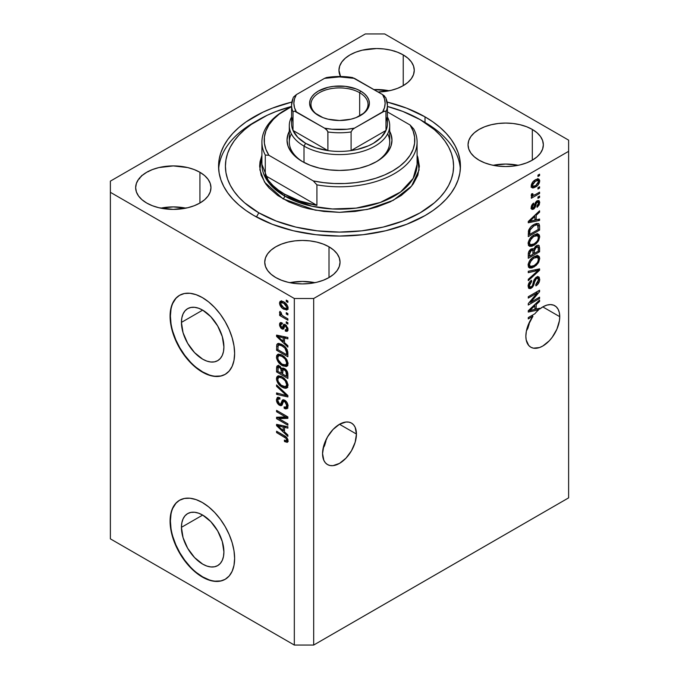 <?xml version="1.0" encoding="UTF-8"?>
<svg xmlns="http://www.w3.org/2000/svg" width="679" height="679" viewBox="0 0 679 679"><rect width="100%" height="100%" fill="white"/><g stroke="black" fill="none" stroke-linecap="round" stroke-linejoin="round"><path stroke-width="1.02" d="M181.437 527.337L202.673 515.081L210.804 521.633L217.687 530.927L222.296 541.545L223.909 551.857A30.029 17.34 60 0 1 217.687 565.607A30.029 17.34 60 0 1 194.55 557.561A30.029 17.34 60 0 1 181.437 527.337L181.853 522.788L183.058 518.892L185.019 515.785L187.659 513.596L190.875 512.399L194.55 512.255L198.531 513.163L202.673 515.081L181.437 527.337A30.029 17.34 60 0 1 187.659 513.596A30.029 17.34 60 0 1 210.804 521.633A30.029 17.34 60 0 1 223.909 551.857L223.501 556.407L222.296 560.311L220.327 563.417L217.687 565.607L214.471 566.795L210.804 566.94L206.815 566.04L202.673 564.113L194.55 557.561L187.659 548.267L183.058 537.658L181.437 527.337M181.437 322.398L202.673 310.133L210.804 316.694L217.687 325.988L222.296 336.597L223.909 346.918A30.029 17.34 60 0 1 217.687 360.659A30.029 17.34 60 0 1 194.55 352.613A30.029 17.34 60 0 1 181.437 322.398L181.853 317.848L183.058 313.944L185.019 310.838L187.659 308.648L190.875 307.46L194.55 307.307L198.531 308.215L202.673 310.133L181.437 322.398A30.029 17.34 60 0 1 187.659 308.648A30.029 17.34 60 0 1 210.804 316.694A30.029 17.34 60 0 1 223.909 346.918L223.501 351.459L222.296 355.363L220.327 358.47L217.687 360.659L214.471 361.856L210.804 362L206.815 361.092L202.673 359.174L194.55 352.613L187.659 343.319L183.058 332.71L181.437 322.398M179.697 295.229A45.637 26.345 -120 0 0 170.404 316.024L170.081 316.21A45.637 26.345 60 0 1 179.536 295.323A45.637 26.345 60 0 1 214.7 307.545A45.637 26.345 60 0 1 234.62 353.47L234 360.388L232.167 366.312L229.188 371.031L225.173 374.367L220.285 376.174L214.7 376.395L208.648 375.02L202.35 372.1L196.053 367.755L190.001 362.136L184.425 355.473L179.536 348.013L175.522 340.052L172.542 331.887L170.701 323.841L170.081 316.21L170.701 309.301L172.542 303.369L175.522 298.65L179.536 295.323L184.425 293.506L190.001 293.286L196.053 294.661L202.35 297.58L208.648 301.926L214.7 307.545L220.285 314.207L225.173 321.668L229.188 329.629L232.167 337.794L234 345.849L234.62 353.47A45.637 26.345 60 0 1 225.173 374.367A45.637 26.345 60 0 1 190.001 362.136A45.637 26.345 60 0 1 170.081 316.21L170.404 316.024A45.637 26.345 -120 0 0 190.222 361.839A45.637 26.345 -120 0 0 225.335 374.273M179.697 500.168A45.637 26.345 -120 0 0 170.404 520.971L170.081 521.149A45.637 26.345 60 0 1 179.536 500.262A45.637 26.345 60 0 1 214.7 512.492A45.637 26.345 60 0 1 234.62 558.418L234 565.327L232.167 571.26L229.188 575.979L225.173 579.306L220.285 581.114L214.7 581.343L208.648 579.968L202.35 577.048L196.053 572.694L190.001 567.084L184.425 560.413L179.536 552.961L175.522 544.999L172.542 536.834L170.701 528.78L170.081 521.149L170.701 514.241L172.542 508.308L175.522 503.589L179.536 500.262L184.425 498.454L190.001 498.225L196.053 499.6L202.35 502.519L208.648 506.874L214.7 512.492L220.285 519.155L225.173 526.607L229.188 534.577L232.167 542.742L234 550.788L234.62 558.418A45.637 26.345 60 0 1 225.173 579.306A45.637 26.345 60 0 1 190.001 567.084A45.637 26.345 60 0 1 170.081 521.149L170.404 520.971A45.637 26.345 -120 0 0 190.222 566.787A45.637 26.345 -120 0 0 225.335 579.212M356.441 434.051A23.96 13.835 -60 0 1 345.984 458.164A23.96 13.835 -60 0 1 327.524 464.58A23.96 13.835 -60 0 1 322.559 453.614L323.849 445.382L327.524 436.92L333.016 429.501L339.5 424.273L356.441 434.051L355.151 442.284L351.476 450.746L345.984 458.164L339.5 463.392L333.016 465.65L330.087 465.531L327.524 464.58L325.411 462.832L323.849 460.354L322.559 453.614A23.96 13.835 -60 0 1 333.016 429.501A23.96 13.835 -60 0 1 351.476 423.085L353.589 424.833L355.151 427.312L356.441 434.051L339.5 424.273L345.984 422.015L348.913 422.134L351.476 423.085A23.96 13.835 -60 0 1 356.441 434.051M325.886 441.375L324.528 445.772L325.886 441.375M323.136 448.225L324.528 445.772L323.136 448.225M559.742 316.677A23.96 13.835 -60 0 1 549.286 340.79A23.96 13.835 -60 0 1 530.825 347.207A23.96 13.835 -60 0 1 525.86 336.241L526.335 331.36L527.736 326.2L532.956 316.219L528.279 318.918L528.279 317.568L534.857 313.774A23.96 13.835 -60 0 1 538.659 309.879L528.279 312.043L528.279 310.727L539.576 300.033L539.576 301.442L536.198 304.531L536.198 309.089L539.576 308.283L539.576 309.115L543.285 306.619L546.977 305.092L550.465 304.591L553.58 305.143L556.177 306.73L558.121 309.268L559.335 312.637L559.742 316.677L559.42 320.683L556.89 329.196L552.214 337.293L549.286 340.79L542.801 346.018L539.499 347.555L533.388 348.157L530.825 347.207L528.712 345.458L526.183 339.865L525.86 336.241A23.96 13.835 -60 0 1 532.956 316.219L531.784 315.54L532.956 316.219L528.279 318.918L528.279 317.568L534.857 313.774A23.96 13.835 -60 0 1 538.659 309.879L537.047 308.953L534.882 309.403L537.047 308.953A23.96 13.835 -60 0 1 537.148 308.86A23.96 13.835 -60 0 0 537.047 308.953L538.659 309.879L528.279 312.043L528.279 310.727L539.576 300.033L539.576 301.442L538.651 300.907L539.576 301.442L536.198 304.531L535.349 304.039L536.198 304.531L536.198 309.089L534.882 308.325L536.198 309.089L539.576 308.283L539.576 309.115A23.96 13.835 -60 0 1 554.777 305.711A23.96 13.835 -60 0 1 559.742 316.677L542.801 306.9L559.742 316.677M529.187 323.993L527.829 328.398L529.187 323.993M526.437 330.851L527.829 328.398L526.437 330.851M389.16 90.774A37.651 21.736 0 0 0 373.908 89.586L389.16 90.774M403.233 54.906L403.233 85.647L397.529 88.355L391.019 90.366L378.093 92.005A37.651 21.736 180 0 0 414.258 70.276L413.536 74.52L411.398 78.603L407.918 82.354L403.233 85.647L403.233 54.906L407.918 58.207L411.398 61.959L413.536 66.041L414.258 70.276A37.651 21.736 180 0 0 403.233 54.906A37.651 21.736 180 0 0 362.204 50.195A37.651 21.736 180 0 0 338.957 70.276L339.687 66.041L341.826 61.959L345.305 58.207L349.991 54.906L355.694 52.207L362.204 50.195L376.607 48.54L383.958 48.964L391.019 50.195L397.529 52.207L403.233 54.906M340.535 76.498A37.651 21.736 180 0 1 338.957 70.276L340.535 76.498M185.859 208.147A37.651 21.736 0 0 0 160.762 208.147L173.306 206.908L185.859 208.147M199.932 172.288L199.932 203.029L194.228 205.729L187.718 207.74L173.306 209.395L158.903 207.74L152.393 205.729L146.689 203.029A37.651 21.736 180 0 1 135.656 187.659A37.651 21.736 180 0 1 158.903 167.569A37.651 21.736 180 0 1 199.932 172.288L204.617 175.581L208.097 179.341L210.235 183.415L210.957 187.659L210.235 191.894L208.097 195.976L204.617 199.728L199.932 203.029L199.932 172.288A37.651 21.736 180 0 1 210.957 187.659A37.651 21.736 180 0 1 187.718 207.74A37.651 21.736 180 0 1 146.689 203.029L142.004 199.728L138.524 195.976L136.386 191.894L135.656 187.659L136.386 183.415L138.524 179.341L142.004 175.581L146.689 172.288L152.393 169.58L158.903 167.569L173.306 165.922L187.718 167.569L194.228 169.58L199.932 172.288M314.937 282.676A37.651 21.736 0 0 0 289.84 282.676L302.393 281.429L314.937 282.676M329.009 246.808L329.009 277.55L323.306 280.249L316.796 282.26L309.734 283.499L302.393 283.915L295.042 283.499L287.981 282.26L281.471 280.249L275.767 277.55A37.651 21.736 180 0 1 264.742 262.179A37.651 21.736 180 0 1 287.981 242.097A37.651 21.736 180 0 1 329.009 246.808L333.695 250.101L337.174 253.861L339.313 257.935L340.043 262.179L339.313 266.423L337.174 270.497L333.695 274.257L329.009 277.55L329.009 246.808A37.651 21.736 180 0 1 340.043 262.179A37.651 21.736 180 0 1 316.796 282.26A37.651 21.736 180 0 1 275.767 277.55L271.082 274.257L267.602 270.497L265.464 266.423L264.742 262.179L265.464 257.935L267.602 253.861L271.082 250.101L275.767 246.808L281.471 244.109L287.981 242.097L295.042 240.858L302.393 240.442L309.734 240.858L316.796 242.097L323.306 244.109L329.009 246.808M518.238 165.303A37.651 21.736 0 0 0 493.141 165.303L505.694 164.055L518.238 165.303M532.311 129.434L532.311 160.176L526.607 162.875L520.097 164.887L513.035 166.126L505.694 166.542L498.344 166.126L491.282 164.887L484.772 162.875L479.068 160.176A37.651 21.736 180 0 1 468.043 144.805A37.651 21.736 180 0 1 491.282 124.724A37.651 21.736 180 0 1 532.311 129.434L536.996 132.728L540.476 136.487L542.614 140.561L543.344 144.805L542.614 149.049L540.476 153.123L536.996 156.883L532.311 160.176L532.311 129.434A37.651 21.736 180 0 1 543.344 144.805A37.651 21.736 180 0 1 520.097 164.887A37.651 21.736 180 0 1 479.068 160.176L474.383 156.883L470.903 153.123L468.765 149.049L468.043 144.805L468.765 140.561L470.903 136.487L474.383 132.728L479.068 129.434L484.772 126.727L491.282 124.724L498.344 123.485L505.694 123.069L513.035 123.485L520.097 124.724L526.607 126.727L532.311 129.434M425.012 116.856L425.012 122.627L425.012 116.856L432.99 121.931L440.06 127.44L446.154 133.313L451.229 139.509L455.227 145.96L458.113 152.605L459.853 159.387L460.438 166.228L459.853 173.077L458.113 179.85L455.227 186.496L451.229 192.946L446.154 199.142L440.06 205.024L432.99 210.524L425.012 215.599L406.687 224.282L385.782 230.741L363.095 234.713L339.5 236.054L315.905 234.713L293.218 230.741L272.313 224.282L253.988 215.599A120.938 69.827 180 0 1 218.562 166.228A120.938 69.827 180 0 1 291.851 102.054L272.313 108.173L262.781 112.256L246.01 121.931L238.94 127.44L232.846 133.313L227.771 139.509L223.773 145.96L220.887 152.605L219.147 159.387L218.562 166.228L219.147 173.077L220.887 179.85L223.773 186.496L227.771 192.946L232.846 199.142L238.94 205.024L246.01 210.524L253.988 215.599A120.938 69.827 180 0 0 385.782 230.741A120.938 69.827 180 0 0 460.438 166.228A120.938 69.827 180 0 0 425.012 116.856A120.938 69.827 180 0 0 387.149 102.054L406.687 108.173L425.012 116.856M110.38 538.854L110.38 374.901L110.38 538.854L294.321 645.05L294.321 298.505L110.38 192.31L110.38 374.901L110.38 181.132L365.319 33.95L384.679 33.95L568.62 140.146L568.62 151.324L313.681 298.505L313.681 645.05L568.62 497.868L568.62 151.324L568.62 497.868L313.681 645.05L313.681 298.505L294.321 298.505L294.321 645.05L313.681 645.05L294.321 645.05L110.38 538.854M139.365 178.212L139.645 178.84M530.579 302.35L539.576 297.156L539.576 298.514L528.279 305.032L528.279 303.589L537.284 292.887L528.279 298.089L528.279 296.731L539.576 290.213L539.576 291.664L530.579 302.35L539.576 291.664L539.576 290.213L528.279 296.731L528.279 298.089L537.284 292.887L528.279 303.589L528.279 305.032L539.576 298.514L539.576 297.156L530.579 302.35L529.739 301.858L530.579 302.35M537.802 276.65L538.107 278.398L539.72 279.332L538.786 276.854L536.435 277.117L537.76 276.65L539.27 277.312L539.482 281.182L538.201 283.814L535.909 285.893L535.756 284.62L537.675 282.625L538.362 280.605L538.158 278.687L536.885 278.263L535.188 279.858L533.702 285.231L532.387 287.336L530.282 288.66L528.576 288.117L528.177 285.452L529.569 282.057L531.504 280.3L531.657 281.573L530.027 283.236L529.45 285.452L529.875 286.937L531.564 286.691L532.684 285.172L534.169 279.595L536.435 277.117L533.736 280.69L532.404 285.8L531.258 286.886L530.01 287.03L529.45 285.452L531.657 281.573L531.504 280.3C529.365 281.734 528.237 283.72 528.135 286.258L529.026 288.533L531.224 288.252L536.469 278.458L537.793 278.297L538.405 279.977L535.756 284.62L535.909 285.893C538.303 284.348 539.576 282.158 539.72 279.332L538.107 278.594M528.279 271.277L539.576 268.859L539.576 270.259L528.279 280.682L528.279 279.29L538.252 270.395L528.279 272.678L528.279 271.277L528.279 272.678L538.252 270.395L528.279 279.29L528.279 280.682L539.576 270.259L539.576 268.859L528.279 271.277M539.72 258.538L538.693 262.238L536.104 265.489L532.005 267.925L529.662 268.018L528.415 266.822L528.254 263.978L529.348 261.186L531.572 258.436L534.475 256.416L537.072 255.601L539.279 256.628L539.72 258.538L537.997 255.694L533.94 256.713C530.655 258.512 528.72 261.347 528.135 265.217L529.331 267.865L534.076 266.966L537.946 263.41L537.097 262.917L537.946 263.41L539.72 258.538L538.107 257.604L539.72 258.538M539.72 236.861L538.693 240.553L536.104 243.803L532.005 246.248L529.662 246.341L528.415 245.144L528.254 242.301L529.348 239.5L531.572 236.759L534.475 234.739L537.072 233.924L539.279 234.942L539.72 236.861L537.997 234.017L533.94 235.027C530.655 236.827 528.72 239.67 528.135 243.54L529.331 246.18L534.076 245.28L537.946 241.724L537.097 241.232L537.946 241.724L539.72 236.861L538.107 235.927L539.72 236.861M536.198 219.826L539.576 219.02L539.576 220.429L528.279 222.788L528.279 221.464L539.576 210.779L539.576 212.179L536.198 215.268L536.198 219.826L536.198 215.268L539.576 212.179L539.576 210.779L528.279 221.464L528.279 222.788L539.576 220.429L539.576 219.02L536.198 219.826L534.882 219.071L536.198 219.826M537.963 175.123L539.576 174.189L539.576 175.547L537.963 176.481L537.963 175.123L537.963 176.481L539.576 175.547L539.576 174.189L537.963 175.123M537.904 178.874L538.107 180.037L539.72 180.962L538.888 179.086L535.383 179.825L537.615 178.908L538.888 179.086L539.703 180.538L539.355 182.821L537.658 185.401L533.983 187.76L532.599 187.947L531.572 187.319L531.301 184.985L532.888 181.853L535.383 179.825C533.023 181.081 531.632 183.092 531.216 185.876L532.047 187.752L535.468 187.065C537.87 185.817 539.287 183.788 539.72 180.962L538.107 180.037L538.074 180.589M537.963 187.659L539.576 186.725L539.576 188.083L537.963 189.008L537.963 187.659L537.963 189.008L539.576 188.083L539.576 186.725L537.963 187.659M531.216 195.374L532.667 196.129L531.216 195.289L532.667 196.129L531.36 196.885L531.36 198.243L539.576 193.498L538.405 192.819L539.576 193.498L539.576 192.14L535.315 194.601L539.576 192.14L539.576 193.498L531.36 198.243L531.36 196.885L532.667 196.129L531.25 195.654L531.657 193.838L532.828 193.668L533.117 195.357L535.315 194.601L533.635 195.331L532.684 194.669L532.828 193.668L531.657 193.838L531.53 196.027M537.963 196.969L539.576 196.036L539.576 197.394L537.963 198.327L537.963 196.969L537.963 198.327L539.576 197.394L539.576 196.036L537.963 196.969M532.514 207.833L531.946 208.241L533.558 209.166L536.071 204.387L534.933 203.734L536.071 204.387L536.529 202.851L535.544 202.283L536.529 202.851L537.276 202.113L536.215 201.502L538.141 202.011L538.549 203.131L536.936 206.034L537.081 207.307L539.72 202.546L538.973 200.611L537.072 200.874L539.024 200.644L539.712 202.24L539.185 204.888L537.344 207.103L536.936 206.034L538.523 203.522L537.743 201.935L536.478 202.945L535.324 207.07L534 208.869L532.107 209.463L531.216 207.799L531.801 205.033L533.558 203.072L533.711 204.337L532.718 205.414L532.395 207.07L532.913 208.029L533.779 207.579L535.281 202.741L537.072 200.874L533.388 207.91L531.148 207.044M533.864 224.571L536.673 223.408L538.939 223.815L539.559 225.666L539.576 230.088L528.279 236.606L528.839 229.706L530.732 226.981L533.864 224.571C531.462 225.751 529.671 227.804 528.491 230.733L528.279 236.606L539.576 230.088L539.576 226.243L537.963 225.403L539.576 226.243L538.634 223.578L533.864 224.571M533.49 249.108L532.633 248.616L533.49 249.108L531.122 249.023C529.238 250.305 528.287 252.045 528.279 254.243L528.279 258.283L539.576 251.765L538.252 251.001L539.576 251.765L539.576 247.75L538.786 245.331L536.257 245.722L538.218 245.153L539.177 245.688L539.576 251.765L528.279 258.283L528.347 253.174L528.983 251.281L531.47 248.845L533.49 249.108L536.257 245.722L533.49 249.108L533.117 248.786M278.874 418.654L287.871 423.849L287.871 425.198L276.574 418.68L276.574 417.237L285.579 416.931L276.574 411.737L276.574 410.379L287.871 416.906L287.871 418.349L278.874 418.654L287.871 418.349L287.871 416.906L276.574 410.379L276.574 411.737L285.579 416.931L276.574 417.237L276.574 418.68L287.871 425.198L287.871 423.849L278.874 418.654L280.486 417.721L278.874 418.654M284.722 400.186L287.166 402.783L287.972 405.38L287.523 408.249L285.681 408.919L284.204 408.351L284.051 406.908L285.562 407.273L286.521 406.407L286.597 404.285L285.384 402.027L283.483 401.476L281.997 405.151L280.682 405.728L277.949 403.963L276.472 400.491L277.329 397.376L279.799 397.682L279.943 399.116L278.322 398.904L277.77 400.924L278.78 403.343L280.444 404.26L282.464 400.041L284.722 400.186L282.668 399.897L280.69 404.209L279.544 403.971L277.745 400.457L278.314 398.904L279.943 399.116L279.799 397.682L277.363 397.359L276.429 399.736C276.506 402.104 277.533 403.963 279.519 405.312L281.573 405.558L283.584 401.399L284.764 401.561L286.691 405.312L285.935 407.137L284.051 406.908L284.204 408.351L287.005 408.733L288.015 406.186C287.955 403.657 286.852 401.654 284.722 400.186M276.574 384.925L287.871 395.551L287.871 396.952L276.574 394.329L276.574 392.937L286.546 395.56L276.574 386.334L276.574 384.925L276.574 386.334L286.546 395.56L276.574 392.937L276.574 394.329L287.871 396.952L287.871 395.551L276.574 384.925M286.241 388.218L288.015 385.4L286.988 387.904L285.358 388.312L283.398 387.828L279.298 384.951L276.548 379.968L276.709 377.134L278.322 375.827L281.208 376.361L284.357 378.407L287.013 381.734L288.015 385.4L286.292 380.563L282.235 376.896L277.618 376.073L276.429 378.704C277.032 382.65 279.01 385.519 282.371 387.302L286.241 388.218L287.37 387.573L286.869 387.981M286.241 366.541L288.015 363.715L287.557 365.642L286.631 366.414L282.88 365.905L278.373 362.179L276.548 358.283L276.709 355.448L278.322 354.141L281.208 354.684L284.357 356.73L287.013 360.057L288.015 363.715L286.292 358.885L282.235 355.21L277.618 354.396L276.429 357.018C277.032 360.973 279.01 363.842 282.371 365.625L286.241 366.541L287.37 365.888L286.869 366.295M286.258 312.654L287.871 313.588L287.871 314.937L286.258 314.004L286.258 312.654L286.258 314.004L287.871 314.937L287.871 313.588L286.258 312.654M283.678 301.849L286.258 303.878L287.641 306.11L287.93 308.792L286.623 310.057L282.277 308.173L279.867 304.939L279.51 302.876L280.071 301.425L281.513 301.009L283.678 301.849L280.351 301.213L279.51 303.08C279.935 305.906 281.352 307.935 283.763 309.183L287.175 309.862L288.015 307.994C287.573 305.134 286.122 303.08 283.678 301.849M286.691 439.941L287.777 439.321L286.691 439.941C286.351 440.926 285.57 440.977 284.348 440.111L284.493 441.545L285.901 440.73L284.493 441.545L287.217 442.343L288.015 440.764L287.582 442.156L284.493 441.545L284.348 440.111L286.012 440.747L286.64 440.34L286.02 438.286L276.574 432.565L276.574 431.216L286.046 436.886L287.31 438.337L288.015 440.764C287.633 438.32 286.377 436.614 284.238 435.638L276.574 431.216L276.574 432.565L285.842 438.099L286.691 439.941L286.385 440.663L287.998 439.737M284.493 342.623L287.871 345.713L287.871 347.122L276.574 336.436L276.574 335.112L287.871 337.463L287.871 338.872L284.493 338.066L284.493 342.623L284.493 338.066L287.871 338.872L287.871 337.463L276.574 335.112L276.574 336.436L287.871 347.122L287.871 345.713L284.493 342.623M285.367 324.672L287.862 328.084L287.862 330.537L286.971 331.386L285.375 331.114L285.231 329.671L286.411 329.782L286.818 329.001L285.842 326.336L284.773 326.064L283.83 328.517L282.854 329.222L280.885 328.144L279.638 325.75L279.638 323.493L280.452 322.559L281.853 322.814L281.997 324.256L281.013 324.189L280.682 325.182L281.785 327.507L282.371 327.422L283.576 324.469L285.367 324.672L283.703 324.384L282.371 327.422L281.683 327.456L280.682 325.182L281.047 324.172L281.997 324.256L281.853 322.814L280.232 322.652L279.51 324.554L281.853 328.908L283.347 329.086L284.824 326.022L285.57 326.141L286.844 328.636L286.402 329.782L285.231 329.671L285.375 331.114L287.31 331.25L288.015 329.408L285.367 324.672M286.258 321.795L287.871 322.729L287.871 324.087L286.258 323.153L286.258 321.795L286.258 323.153L287.871 324.087L287.871 322.729L286.258 321.795M283.61 316.38L287.871 318.833L287.871 320.191L279.655 315.446L279.655 314.088L280.962 314.852L279.646 313.078L279.943 311.381L281.123 312.569L281.505 314.716L283.61 316.38L281.929 315.166L281.123 312.569L279.943 311.381L279.51 312.408L280.962 314.852L279.655 314.088L279.655 315.446L287.871 320.191L287.871 318.833L283.61 316.38M286.258 300.118L287.871 301.052L287.871 302.401L286.258 301.476L286.258 300.118L286.258 301.476L287.871 302.401L287.871 301.052L286.258 300.118M282.158 344.669L285.163 346.935L287.268 349.855L287.871 356.772L276.574 350.254L276.786 344.626L277.669 343.625L279.027 343.464L282.158 344.669L277.516 343.701L276.786 344.626L276.574 350.254L287.871 356.772L287.871 352.927C287.404 349.125 285.503 346.366 282.158 344.669M284.552 368.578L287.472 371.922L287.871 378.458L276.574 371.931L276.701 366.601L278.254 365.54L280.113 366.439L281.777 368.773L282.914 368.035L284.552 368.578L281.777 368.773L279.417 365.947L277.312 365.709L276.574 367.891L276.574 371.931L287.871 378.458L287.871 374.443C287.854 371.905 286.742 369.953 284.552 368.578M284.493 431.886L287.871 434.967L287.871 436.376L276.574 425.691L276.574 424.375L287.871 426.726L287.871 428.135L284.493 427.329L284.493 431.886L284.493 427.329L287.871 428.135L287.871 426.726L276.574 424.375L276.574 425.691L287.871 436.376L287.871 434.967L284.493 431.886M313.681 298.505L568.62 151.324L568.62 140.146L384.679 33.95L365.319 33.95L110.38 181.132L110.38 192.31L294.321 298.505L313.681 298.505M394.44 50.976L395.17 51.519M287.955 441.409L286.283 440.713M286.75 437.573L285.842 438.099L286.75 437.573M285.435 436.41L284.331 437.047L285.435 436.41M277.745 431.895L276.574 432.565L277.745 431.895M286.105 440.612L288.21 441.443M284.493 341.469L283.958 340.96L284.493 341.469M278.645 335.935L278.186 335.502L276.574 336.436L278.186 335.451L278.645 335.935M287.871 337.556L286.105 337.132L284.493 338.066L286.105 337.132L287.871 337.556M284.79 336.826L284.79 337.896L284.79 336.826L283.177 337.752L284.781 336.826M283.177 341.418L277.745 336.453L279.137 335.647L277.745 336.453L280.071 337.047L281.607 336.164L280.071 337.047L283.177 337.752L283.177 341.418L284.493 340.654L283.177 341.418L283.177 337.752L277.745 336.453L283.177 341.418M287.888 330.452L286.988 330.181L285.375 331.114L286.988 330.181L286.92 329.485L286.988 330.181L288.023 330.469M287.854 328.05L286.844 328.636L287.854 328.05M286.521 325.597L285.57 326.141L286.521 325.597M286.165 325.249L284.824 326.022L286.165 325.249M283.966 328.212L281.853 328.908L283.466 327.974L282.6 327.32M281.14 324.121L281.123 323.62L279.51 324.554L281.123 323.62L281.242 322.601M282.371 327.422L283.983 326.497L281.683 327.456M284.756 324.324L283.983 326.497L284.45 325.249L282.837 326.175L284.45 325.249L284.739 324.375M281.259 322.567L281.148 324.206M282.498 327.21L283.983 328.212M287.429 322.474L286.258 323.153L287.429 322.474M281.42 314.606L280.962 314.852L281.42 314.606M280.826 314.767L279.655 315.446L280.826 314.767M280.435 311.873L279.51 312.408L280.435 311.873M287.429 300.797L286.258 301.476L287.429 300.797M287.803 309.149L285.893 308.538M285.07 308.427L283.763 309.183L286.19 308.461L287.837 306.704L286.317 308.402L283.754 307.825L280.682 303.793L281.191 302.69L283.754 303.25L284.857 302.613L283.754 303.25L286.844 307.281L285.74 304.82L283.499 303.106L281.327 302.622L280.682 303.946L281.777 306.254L285.07 308.427M281.157 302.715L281.123 302.155L279.51 303.08L281.123 302.155L281.335 300.992M285.749 308.453L288.236 309.123M281.479 300.738L281.208 303.055M282.311 302.579L282.464 302.104M282.591 301.926L283.372 301.603M288.151 307.29L287.378 307.612M283.245 301.612L281.191 302.69M286.317 308.402L287.981 307.434M287.429 313.333L286.258 314.004L287.429 313.333M287.871 354.913L286.988 354.404L287.871 354.913M277.898 349.49L276.574 350.254L277.898 349.49M278.101 345.696L276.574 346.579L278.101 345.696M278.551 343.353L278.186 345.645L278.398 343.693L276.786 344.626L278.5 343.438M280.037 344.346L281.216 344.083M278.118 345.653L277.898 349.66L286.546 354.659L286.546 352.333L287.769 351.62L286.546 352.333L286.232 350.16L284.9 348.132L285.791 347.614L284.9 348.132L282.141 346.018L283.262 345.365L282.141 346.018L279.595 345.017L278.118 345.653C279.094 344.728 280.435 344.847 282.141 346.018L284.9 348.132L286.546 352.333L286.546 354.659L287.871 353.895L286.546 354.659L277.898 349.66L278.118 345.653L281.013 344.075M287.54 365.667L284.832 365.132M283.652 364.886L282.371 365.625L283.652 364.886M278.05 356.45L276.429 357.018L278.042 356.093L278.551 354.115L278.067 356.704M284.493 364.971L287.854 365.608M280.172 354.964L281.564 354.744M288.1 363.197L286.894 364.165M281.267 354.71L279.646 355.643L282.201 356.551C284.722 357.858 286.224 359.997 286.691 362.968L285.8 364.895L282.388 364.284C279.782 362.985 278.237 360.812 277.745 357.774L278.645 355.847L281.259 354.71L278.645 355.847M282.201 356.551L283.313 355.906L282.201 356.551L279.952 355.677L278.56 355.898L277.779 357.273L278.144 359.777L281.581 363.783L283.89 364.971L285.859 364.861L286.691 362.968L287.862 362.297L286.691 362.968L285.214 359.098L282.201 356.551M285.8 364.895L288.006 363.375M287.871 376.59L286.988 376.081L287.871 376.59M282.591 373.543L281.709 373.034L282.591 373.543M277.898 371.175L276.574 371.931L277.898 371.175M278.534 365.158L278.186 367.314L276.574 367.891L278.186 366.957L278.356 365.548M283.05 368.043L281.777 368.773L283.05 368.043M282.269 368.205L281.777 368.773M282.676 368.247L282.88 369.962L282.685 368.256M281.267 373.289L277.898 371.337L278.322 367.203L280.554 366.864L279.595 367.415L281.157 369.503L282.77 368.57L281.157 369.503L281.267 370.895L282.829 369.996L281.267 370.895L281.267 373.289L282.591 372.525L281.267 373.289L280.936 368.85L279.179 367.212L277.991 367.729L277.898 371.337L281.267 373.289M286.546 376.336L282.591 374.053L283.101 369.716L284.56 369.936L285.613 369.334L284.56 369.936L286.402 372.253L287.378 371.693L286.402 372.253L286.546 373.645L287.752 372.958L286.546 373.645L286.546 376.336L287.871 375.572L286.546 376.336L285.91 371.175L283.686 369.614L282.651 370.564L282.591 374.053L286.546 376.336M284.815 368.739L283.101 369.716M287.54 387.344L284.832 386.818M283.652 386.563L282.371 387.302L283.652 386.563M278.05 378.135L276.429 378.704L278.042 377.77L278.551 375.793L278.067 378.39M284.493 386.648L287.854 387.293M280.172 376.65L281.564 376.429M288.1 384.874L287.718 385.417M281.267 376.395L279.646 377.32L282.201 378.228C284.722 379.536 286.224 381.674 286.691 384.645L285.8 386.58L282.388 385.961C279.782 384.662 278.237 382.498 277.745 379.451L278.645 377.524L281.259 376.387L278.645 377.524M282.201 378.228L283.313 377.583L282.201 378.228L279.952 377.354L278.56 377.575L277.779 378.958L278.144 381.462L281.182 385.188L285.282 386.775L287.862 383.974L286.691 384.645L285.214 380.783L282.201 378.228M285.8 386.58L288.006 385.061M287.871 395.645L286.827 395.399L287.871 395.645M279.875 393.795L278.186 393.396L276.574 394.329L278.186 393.353L279.875 393.795M287.37 395.085L286.546 395.56L287.37 395.085M285.638 393.455L284.764 393.964L285.638 393.455M277.499 385.791L276.574 386.334L277.499 385.791M287.658 408.02L285.817 407.417L284.204 408.351L285.791 407.213L287.981 408.011M285.935 407.137L287.998 405.745M287.854 404.642L286.691 405.312L287.854 404.642M285.774 400.975L284.764 401.561L285.774 400.975M282.201 404.786L281.131 404.378L279.519 405.312L280.783 404.158M278.246 397.376L278.05 399.176L276.429 399.736L278.042 398.802L278.331 397.173M282.311 403.275L280.69 404.209L282.311 403.275L283.058 401.637L281.446 402.571L283.058 401.637L283.644 399.702L282.311 403.275M283.567 399.744L282.031 400.635L283.567 399.744M280.503 403.954L282.294 404.803M284.509 401.73L284.832 400.873M288.134 405.473L287.387 406.288M287.175 406.348L286.699 406.331M279.315 418.4L278.186 417.746L276.574 418.68L278.186 417.186L279.315 418.4M286.75 416.252L285.579 416.931L286.75 416.252M277.745 411.058L276.574 411.737L277.745 411.058M287.871 417.475L280.486 417.721L287.871 417.475M284.493 430.732L283.958 430.223L284.493 430.732M278.645 425.198L278.186 424.765L276.574 425.691L278.186 424.706L278.645 425.198M287.871 426.819L286.105 426.395L284.493 427.329L286.105 426.395L287.871 426.819M284.79 426.081L284.79 427.159L284.79 426.081L283.177 427.015L284.781 426.081M283.177 430.681L277.745 425.708L279.137 424.91L277.745 425.708L280.071 426.31L281.607 425.419L280.071 426.31L283.177 427.015L283.177 430.681L284.493 429.917L283.177 430.681L283.177 427.015L277.745 425.708L283.177 430.681M538.405 174.868L539.576 175.547L538.405 174.868M534.161 186.309L535.468 187.065L534.161 186.309M533.329 186.419L531.428 187.039M538.023 180.937L537.734 178.577M530.986 187.022L533.482 186.335M535.833 179.485L536.257 179.562M535.459 185.707L532.879 186.267L531.377 184.654L532.387 185.231L535.459 181.14L534.356 180.495L535.459 181.14L538.04 180.563L538.549 181.607L535.723 185.554L538.243 182.897L538.532 181.327L537.87 180.487L534.95 181.454L532.692 183.941L532.701 186.139L535.459 185.707M531.25 185.325L532.879 186.267M538.04 180.563L535.994 179.494M538.405 187.404L539.576 188.083L538.405 187.404M533.125 195.357L532.234 195.875L533.125 195.357M531.564 194.024L532.684 194.669L531.564 194.024M533.635 195.331L532.684 194.669M538.405 196.715L539.576 197.394L538.405 196.715M537.963 200.5L538.107 201.612L539.72 202.546L538.091 201.986M533.388 207.91L531.368 206.204L532.387 206.789L533.711 204.337L532.726 203.768L533.711 204.337L533.558 203.072L531.216 207.511L531.912 209.378L533.558 209.166L531.946 208.241L531.326 208.512M538.074 202.249L537.955 200.475M530.978 208.589L532.531 207.808M537.963 219.41L539.576 220.429L537.963 219.495L534.882 220.14L537.963 219.41M533.635 220.403L531.088 220.93L533.635 220.403M529.238 221.32L528.279 221.515L529.238 221.32M538.651 211.653L539.576 212.179L538.651 211.653M535.349 214.776L536.198 215.268L535.349 214.776M534.585 215.498L534.585 216.312L534.585 215.498M534.882 220.149L529.459 221.447L528.737 221.031L529.459 221.447L531.776 219.359L530.986 218.901L531.776 219.359L534.882 216.482L534.05 215.998L534.882 216.482L534.882 220.149L534.882 216.482L529.459 221.447L534.882 220.149M538.252 229.324L539.576 230.088L538.252 229.324M529.162 234.23L528.279 234.739L529.162 234.23M534.993 223.934L535.765 223.985M538.252 229.494L529.603 234.484L528.279 233.729L529.603 234.484L529.603 232.201L528.355 231.48L529.603 232.201L529.824 230.223L528.856 229.663L529.824 230.223L533.847 225.937L532.726 225.292L533.847 225.937L536.605 224.859L535.044 223.96L537.573 225.004L538.252 229.494L537.938 225.36L536.605 224.859L533.847 225.937L530.129 229.485L529.603 234.484L538.252 229.494M537.573 225.004L535.137 223.917M532.828 244.559L534.076 245.28L532.828 244.559M531.284 244.966L528.644 245.552M538.566 234.255L537.997 234.017M537.624 233.941L538.099 236.275M538.082 236.513L537.106 233.415M528.466 245.526L531.419 244.898M529.374 244.024L528.058 243.065M534.093 243.922L530.333 244.746L529.45 242.768L528.296 242.106L529.45 242.768L531.351 238.448L530.46 237.93L531.351 238.448L533.906 236.402L532.794 235.766L533.906 236.402L537.513 235.689L538.405 237.633C537.963 240.502 536.529 242.598 534.093 243.922L536.987 241.384L538.023 239.526L538.379 237.192L537.522 235.698L536.113 235.503L533.575 236.606L529.985 240.527L529.45 242.768L530.078 244.567L530.986 244.958L534.093 243.922M528.143 243.226L530.333 244.746M539.576 247.75L537.963 246.817L539.576 247.75M533.855 253.208L532.973 253.708L533.855 253.208M529.162 255.915L528.279 256.424L529.162 255.915M532.786 248.709L532.684 250.025L534.297 250.958L536.266 247.071L538.116 247.249L538.252 248.48L538.252 251.171L534.297 253.454L534.297 250.958L532.684 250.203L532.786 248.692M536.444 246.205L536.639 247.555M532.973 254.218L529.603 256.17L528.279 255.406L529.603 256.17L529.603 253.946L528.338 253.225L529.603 253.946L531.309 250.271L530.248 249.66L532.862 250.559L532.973 254.218L532.862 250.559L532.277 249.974L531.309 250.271L529.849 251.901L529.603 256.17L532.973 254.218M530.885 249.117L532.862 250.559M531.36 250.899L531.25 249.626M534.297 253.454L532.973 252.698L534.297 253.454L538.252 251.171L538.192 247.529L537.615 246.74L536.266 247.071L535.213 246.46L536.266 247.071L534.466 249.337L534.297 253.454M536.062 245.84L538.116 247.249M532.828 266.244L534.076 266.966L532.828 266.244M531.284 266.643L528.644 267.229M538.566 255.932L537.997 255.694M537.624 255.627L538.099 257.952M538.082 258.19L537.106 255.1M528.466 267.203L531.419 266.584M534.704 256.221L536.393 256.883M529.374 265.701L528.058 264.751M534.093 265.599L530.333 266.423L529.45 264.445L528.296 263.783L529.45 264.445L531.351 260.125L530.46 259.616L531.351 260.125L533.906 258.088L532.794 257.443L533.906 258.088L537.513 257.366L538.405 259.31C537.963 262.187 536.529 264.284 534.093 265.599L536.987 263.062L538.023 261.203L538.379 258.877L537.522 257.375L536.113 257.18L533.575 258.283L529.985 262.204L529.45 264.445L530.078 266.244L530.986 266.635L534.093 265.599M528.143 264.912L530.333 266.423M537.513 257.366L534.916 256.204M537.963 269.207L539.576 270.259L537.963 269.325L537.361 269.877L537.963 269.207M536.673 269.478L538.252 270.395L536.673 269.478M536.639 269.461L534.857 269.919L536.469 270.853L534.857 269.919L528.279 271.388L536.639 269.461M537.793 278.297L536.104 277.329M535.434 277.864L536.469 278.458L535.434 277.864M533.329 282.371L534.331 282.948L533.329 282.371M530.036 287.047L529.612 287.327L531.224 288.252L529.612 287.327L528.389 287.786L530.206 286.92M530.596 280.962L531.657 281.573L530.596 280.962M528.296 284.781L529.45 285.452L528.296 284.781M528.143 285.876L530.01 287.03M538.091 278.84L537.658 276.387M529.442 286.054L528.058 285.732M538.405 297.835L539.576 298.514L538.405 297.835M530.146 302.096L528.966 302.775L530.146 302.096M536.113 292.216L537.284 292.887L536.113 292.216M538.32 290.935L539.576 291.664L538.32 290.935M537.284 291.537L536.512 292.445L537.284 291.537M538.549 308.529L539.576 309.115L538.549 308.529M533.635 309.658L531.088 310.193L533.635 309.658M529.238 310.575L528.279 310.778L529.238 310.575M534.585 304.752L534.585 305.575L534.585 304.752M534.882 309.403L529.459 310.702L528.737 310.295L529.459 310.702L531.776 308.622L530.986 308.164L531.776 308.622L534.882 305.745L534.05 305.261L534.882 305.745L534.882 309.403L534.882 305.745L529.459 310.702L534.882 309.403M141.266 176.455L141.724 175.496M148.039 171.371L148.599 171.592M175.844 503.402L172.865 508.13M171.023 514.054L170.404 520.971L171.023 528.593M172.865 536.648L175.844 544.813L179.859 552.774L184.747 560.226L190.324 566.897M196.375 572.507L202.673 576.861L208.971 579.781M215.022 581.156L220.607 580.935M175.844 298.463L172.865 303.182M171.023 309.115L170.404 316.024L171.023 323.654M172.865 331.7L175.844 339.865L179.859 347.826L184.747 355.287L190.324 361.949M196.375 367.568L202.673 371.914L208.971 374.833M215.022 376.208L220.607 375.988M291.35 133.814A50.204 28.985 0 0 0 303.216 162.035A50.204 28.985 180 0 1 289.296 142.013L289.296 125.615A50.204 28.985 180 0 1 291.58 116.975A50.204 28.985 0 0 0 304.005 146.104A50.204 28.985 0 0 0 365.48 150.415A50.204 28.985 0 0 0 387.42 116.975A50.204 28.985 180 0 1 389.704 125.615A50.204 28.985 180 0 1 358.707 152.393A50.204 28.985 180 0 1 304.005 146.104L304.005 162.468L304.005 146.104A50.204 28.985 180 0 1 289.296 125.615M302.393 161.568L302.393 161.568A52.478 30.3 180 0 1 289.296 131.31L288.023 134.238L287.022 140.146L288.023 146.061L291.011 151.74L295.866 156.976L302.393 161.568L310.345 165.337L319.419 168.137L329.264 169.86L339.5 170.446L349.736 169.86L359.581 168.137L368.655 165.337L376.607 161.568A52.478 30.3 180 0 1 302.393 161.568M261.916 164.369L269.495 183.669L284.637 196.036A2.283 1.316 -60 0 1 283.024 198.837L264.564 182.176L259.87 169.767L261.916 155.287L260.023 161.712L259.633 166.228L261.169 175.224L265.718 183.873L269.062 187.964L277.762 195.484L288.838 201.875L301.849 206.891L308.937 208.826L323.917 211.449L339.5 212.34L355.083 211.449L370.063 208.826L377.151 206.891L390.162 201.875L401.238 195.484L409.938 187.964L413.282 183.873L417.831 175.224L419.367 166.228L417.831 157.231L417.084 155.287L419.104 169.979L411.593 186.071L393.277 200.322L367.246 209.463L339.525 212.34L315.2 210.15L283.024 198.837A2.283 1.316 120 0 0 284.637 196.036A77.584 44.789 -0 0 0 369.189 205.745A77.584 44.789 -0 0 0 417.084 164.369L413.163 178.424L400.585 191.979L380.325 202.452L356.093 208.122L332.311 208.962L312.001 206.246L284.637 196.036L284.637 194.177L284.637 196.036A77.584 44.789 0 0 1 261.916 164.369L261.916 142.013A77.584 44.789 180 0 1 285.46 109.871M425.012 122.449L420.174 119.648A114.089 65.871 180 0 1 420.174 119.657A114.089 65.871 180 0 1 420.174 212.807A114.089 65.871 180 0 1 258.826 212.807L256.424 216.966L258.826 212.807L244.635 202.826L238.881 197.283L234.094 191.436L230.317 185.35L227.601 179.078L225.954 172.687L225.411 166.228L225.954 159.777L227.601 153.378L230.317 147.105L234.094 141.02L238.881 135.18L244.635 129.638L251.306 124.444L267.119 115.311L276.115 111.458L291.58 106.45A114.089 65.871 180 0 0 258.826 119.657A114.089 65.871 180 0 0 258.826 212.807L276.115 220.998L295.84 227.083L317.246 230.835L339.5 232.099L361.754 230.835L383.16 227.083L402.885 220.998L420.174 212.807L434.365 202.826L440.119 197.283L444.906 191.436L448.683 185.35L451.399 179.078L453.046 172.687L453.589 166.228L453.046 159.777L451.399 153.378L448.683 147.105L444.906 141.02L440.119 135.18L434.365 129.638L420.174 119.648L425.012 122.449A120.938 69.827 -0 0 0 425.012 122.449A120.938 69.827 180 0 1 460.337 169.029A120.938 69.827 -0 0 0 425.02 122.449L420.174 119.657M286.249 109.404L284.637 110.338A77.584 44.789 0 0 0 265.277 155.05L268.909 155.287A75.301 43.473 180 0 1 286.249 109.404A75.301 43.473 180 0 1 291.58 106.611L279.23 114.089L273.425 119.3L268.96 124.936L265.93 130.877L264.394 137.005L264.386 143.201L265.905 149.338L268.909 155.287L313.274 180.903L316.915 184.858A77.584 44.789 -0 0 0 394.363 173.68A77.584 44.789 -0 0 0 413.723 128.968A77.584 44.789 180 0 1 417.084 142.013A77.584 44.789 180 0 1 316.915 184.858L316.915 205.355A77.584 44.789 180 0 1 284.637 194.177A77.584 44.789 180 0 1 265.277 175.547L265.277 155.05A77.584 44.789 180 0 1 261.916 142.013M313.274 180.903L323.577 182.634L334.204 183.517L344.932 183.508L355.558 182.617L365.845 180.869L375.606 178.297L384.637 174.944L392.742 170.887L399.77 166.202L405.575 160.991L410.04 155.355L413.07 149.414L414.606 143.286L414.614 137.09L413.095 130.954L410.091 125.004L387.42 111.916L410.091 125.004A75.301 43.473 180 0 1 392.742 170.887A75.301 43.473 180 0 1 313.274 180.903L316.915 184.858L316.915 205.355L265.277 175.547L268.595 180.682L272.975 185.545L278.348 190.069L284.637 194.177L299.583 200.916L316.915 205.355L265.277 175.547L265.277 155.05L268.909 155.287L313.274 180.903M389.704 131.31L390.977 134.238L391.978 140.146L390.977 146.061L387.989 151.74L383.134 156.976L376.607 161.568A52.478 30.3 180 0 0 389.704 131.31M413.723 128.968L410.091 125.004L413.723 128.968M258.826 119.657L253.98 122.449A120.938 69.827 0 0 0 218.663 169.029A120.938 69.827 180 0 1 256.475 121.049M387.42 106.45L402.885 111.458L420.174 119.648A114.089 65.871 180 0 0 387.42 106.45M389.704 125.615L389.704 142.013A50.204 28.985 180 0 1 375.784 162.035A50.204 28.985 -0 0 0 387.65 133.814M359.666 92.726A28.526 16.466 0 0 0 319.571 92.59A28.526 16.466 0 0 0 318.858 115.736A28.526 16.466 180 0 1 310.974 104.371A28.526 16.466 180 0 1 328.585 89.161A28.526 16.466 180 0 1 359.666 92.726L359.666 115.99L359.666 92.726A28.526 16.466 180 0 1 368.026 104.371A28.526 16.466 180 0 1 360.142 115.736A28.526 16.466 0 0 0 359.666 92.726L360.634 91.054L359.666 92.726M318.366 115.455L318.366 115.455A29.893 17.255 180 0 1 318.366 91.054A29.893 17.255 180 0 1 360.634 91.054L364.351 93.668L367.118 96.656L368.816 99.889L369.393 103.259L368.816 106.62L367.118 109.862L364.351 112.841L356.11 117.603L350.941 119.198L339.5 120.514L328.059 119.198L322.89 117.603L314.649 112.841L311.882 109.862L310.184 106.62L309.607 103.259L310.184 99.889L311.882 96.656L314.649 93.668L318.366 91.054L328.059 87.311L333.669 86.326L345.331 86.326L356.11 88.907L360.634 91.054A29.893 17.255 180 0 1 360.634 115.455A29.893 17.255 180 0 1 318.366 115.455M385.995 117.06A47.92 27.669 180 0 1 385.995 130.444A47.92 27.669 180 0 1 351.094 150.594A47.92 27.669 180 0 1 327.906 150.594A47.92 27.669 180 0 1 305.618 143.311L304.005 146.104L305.618 143.311L315.905 147.827L327.906 150.594L293.005 130.444L297.792 137.37L305.618 143.311A47.92 27.669 180 0 1 293.005 130.444A47.92 27.669 180 0 1 293.005 117.06M385.944 111.5L385.995 130.444L351.094 150.594L357.256 149.448L368.502 145.773L373.382 143.311L381.208 137.37L385.995 130.444L351.094 150.594L351.094 131.964L352.486 129.621L354.48 128.144L384.475 111.11M327.855 131.599L327.906 150.594L293.005 130.444L293.005 111.814L294.406 111.084L324.52 128.144L327.278 130.478M385.85 97.784L382.608 94.61L354.48 78.365L339.5 76.905L324.52 78.365L326.514 77.55L327.422 77.559L324.52 78.365L296.392 94.61L294.499 98.871L293.863 103.259L294.499 107.638L296.392 111.899L324.52 128.144L331.904 129.239L347.096 129.239L354.48 128.144L382.608 111.899L385.511 111.101L385.995 111.814L385.995 130.444A47.92 27.669 0 0 0 387.42 123.748L387.42 105.118A47.92 27.669 180 0 1 385.995 111.814L385.995 111.814A47.92 27.669 0 0 0 387.42 105.118A47.92 27.669 180 0 0 385.995 98.43M384.62 96.104L382.608 94.61A45.637 26.345 180 0 1 382.608 111.899L384.501 107.638L385.137 103.259L384.501 98.871L382.608 94.61L352.613 77.576M351.578 77.567L354.48 78.365A45.637 26.345 180 0 0 324.52 78.365L296.392 94.61L293.642 96.944M293.175 97.717L291.58 105.118L291.58 123.748A47.92 27.669 0 0 0 293.005 130.444L293.005 111.814A47.92 27.669 180 0 1 291.58 105.118A47.92 27.669 180 0 1 293.005 98.43M327.906 150.594A47.92 27.669 0 0 0 351.094 150.594L351.094 131.964A47.92 27.669 180 0 1 327.906 131.964L327.906 150.594M291.58 105.118A47.92 27.669 0 0 0 293.005 111.814L294.406 111.084L296.392 111.899A45.637 26.345 180 0 1 296.392 94.61L293.489 97.148M351.094 131.964L352.486 129.621L354.48 128.144A45.637 26.345 180 0 1 324.52 128.144L326.523 129.63L327.906 131.964A47.92 27.669 0 0 0 351.094 131.964M286.402 329.782L288.015 328.857M281.047 324.172L282.659 323.238M282.243 327.524L283.856 326.599M278.322 367.203L279.943 366.27M283.584 401.399L285.205 400.466M278.314 398.904L279.935 397.979M532.998 195.306L531.385 194.372M538.141 202.011L536.529 201.077M537.513 235.689L535.901 234.756M417.084 142.013L417.084 164.369M326.599 77.533C335.197 76.141 343.803 76.141 352.401 77.533M385.825 97.717L387.42 105.118"/></g></svg>
